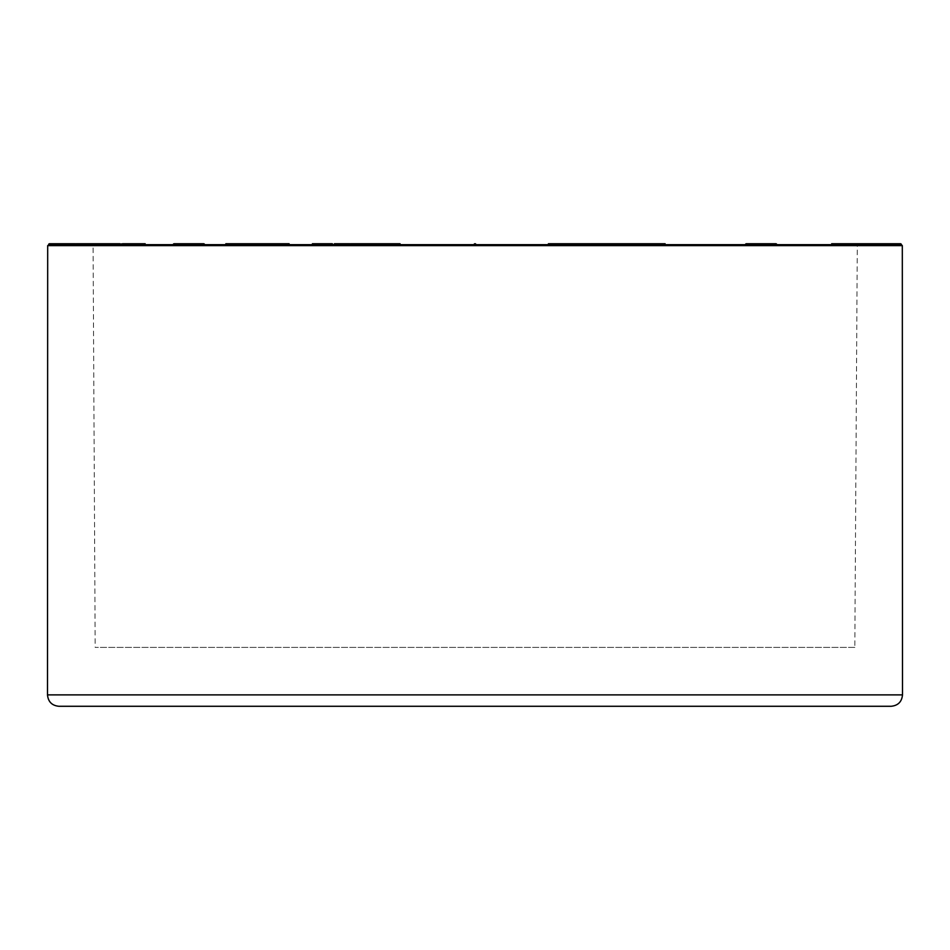 <?xml version="1.0" encoding="UTF-8"?>
<svg xmlns="http://www.w3.org/2000/svg" width="950" height="950" viewBox="0 0 950 950"><rect width="100%" height="100%" fill="white"/><g stroke="black" fill="none" stroke-linecap="round" stroke-linejoin="round"><path stroke-width="0.71" stroke-dasharray="4.75 3.56" d="M588.501 244.672L589.938 244.672M608.428 244.672L660.761 244.672M591.921 244.672L606.789 244.672M634.6 244.672L614.816 244.672M82.686 244.672L126.326 244.672L108.811 244.672L108.811 243.723L64.79 243.723L128.499 243.723L108.823 243.723L108.823 244.672L110.212 244.672L99.691 244.672L122.467 244.672L85.536 244.672L134.104 244.672L106.721 244.672M145.148 243.723L105.628 243.723L125.578 243.723L119.914 243.723L119.914 244.672L124.355 244.672L124.355 243.723L124.331 244.672L113.157 244.672M81.938 244.672L104.144 244.672L74.444 244.672L92.399 244.672L81.938 244.672L81.938 243.723L82.163 244.672L99.809 244.672L71.749 244.672M105.628 244.672L70.407 244.672L100.094 244.672L82.163 244.672L82.199 243.723L85.856 243.723L85.856 244.672L83.446 244.672L85.88 244.672L85.88 243.723L85.631 244.672M269.23 244.672L268.126 244.672L269.23 244.672M266.285 244.672L251.845 244.672L266.285 244.672M252.819 244.672L265.394 244.672L252.819 244.672L252.819 243.723L251.845 243.723L251.845 244.672M265.394 244.672L265.394 243.723L265.418 244.672M651.178 244.672L665.095 244.672L638.21 244.672L651.178 244.672L651.178 243.723L653.339 243.723L653.339 244.672M313.429 244.672L332.856 244.672L313.429 244.672M335.219 244.672L355.146 244.672L335.219 244.672M580.486 244.672L596.933 244.672L576.745 244.672L580.486 244.672L580.486 243.723L581.376 243.723L581.127 244.672L548.114 244.672L581.376 244.672M570.546 244.672L570.855 243.723L570.546 244.672M775.141 244.672L776.482 244.672A0.95 0.677 -90 0 0 775.141 244.672L776.482 244.672M475 244.672L475.95 244.672A0.95 0.95 0 0 0 475 243.723A0.95 0.95 0 0 0 474.05 244.672L475 244.672L474.05 244.672A0.95 0.95 0 0 1 475 243.723A0.95 0.95 0 0 1 475.95 244.672A0.95 0.95 0 0 0 475 243.723A0.95 0.95 0 0 0 474.05 244.672M173.518 244.672L204.274 244.672A0.95 0.677 -90 0 0 202.932 244.672L173.232 244.672A0.95 0.95 0 0 1 174.183 243.723A0.95 0.677 90 0 0 173.518 244.672M901.36 244.672L48.64 244.672L92.138 244.672L49.59 244.672L49.59 243.723M144.21 244.672L900.41 244.672L858.812 244.672L858.812 243.723L858.812 244.672M747.068 244.672L745.453 244.672A0.95 0.95 0 0 1 746.403 243.723A0.95 0.677 90 0 1 747.068 244.672A0.95 0.677 90 0 0 745.726 244.672M384.477 244.672L392.006 244.672L384.477 244.672L384.477 243.723L383.254 243.723L383.254 244.672M387.279 244.672L400.425 244.672L387.279 244.672L387.279 243.723L384.691 243.723L384.691 244.672M361.784 244.672L377.72 244.672L361.784 244.672L361.784 243.723L360.715 243.723L360.715 244.672M359.872 243.723L368.006 243.723L367.994 244.672L371.937 244.672L354.172 244.672L368.006 244.672L368.006 243.723L368.315 244.672L368.291 243.723L369.324 243.723L369.324 244.672M371.937 244.672L371.937 243.723L371.913 244.672M608.677 244.672L595.222 244.672L608.677 244.672L608.677 243.723L610.874 243.723L610.874 244.672M599.866 244.672L600.839 244.672L599.367 244.672L599.367 243.723L599.866 244.672M618.664 244.672L638.531 244.672L618.664 244.672L618.664 243.723L636.643 243.723L636.643 244.672M289.049 244.672L265.762 244.672L289.049 244.672L289.014 243.723L288.8 244.672M265.086 244.672L265.774 244.672L264.587 244.672L265.086 243.723L265.774 243.723L265.157 244.672M243.794 244.672L225.839 244.672L243.794 244.672M95.736 244.672L117.479 244.672L89.146 244.672L95.736 244.672L95.736 243.723M94.181 244.672L94.181 243.723M83.826 244.672L64.79 244.672L95.095 244.672L83.826 244.672L83.826 243.723M81.439 244.672L78.957 244.672L81.534 244.672L80.394 244.672L81.462 244.672L81.462 243.723L81.451 244.672L81.439 243.723L79.634 243.723L79.634 244.672M72.01 243.723L72.01 244.672L76.261 244.672L76.214 243.723M859.916 244.672L831.642 244.672M102.778 244.672L96.983 244.672L96.959 243.723M100.023 244.672L101.365 244.672L101.353 243.723M145.148 244.672L126.326 244.672M139.84 244.672L142.096 244.672M133.321 244.672L135.909 244.672M127.799 244.672L130.399 244.672M116.161 244.672L117.788 244.672L117.824 243.723M646.226 244.672L637.106 244.672L652.306 244.672L640.146 244.672L646.226 244.672L646.214 243.723L644.195 243.723L644.195 244.672M624.304 244.672L627.903 244.672M614.187 244.672L618.747 244.672L614.187 244.672L614.187 243.723L618.747 243.723L615.149 243.723L615.149 244.672M577.41 244.672L581.091 244.672M573.123 244.672L575.427 244.672M564.822 244.672L568.646 244.672M561.403 244.672L562.554 244.672M854.822 647.389L95.178 647.389L854.822 647.389L857.292 244.672M565.998 244.672L555.216 244.672L565.998 244.672L565.998 243.723L566.616 244.672M566.616 243.723L566.841 244.672M566.841 243.723L566.675 244.672M566.675 243.723L566.449 244.672M566.449 243.723L566.164 244.672M566.164 243.723L565.82 244.672M565.82 243.723L565.428 244.672L564.977 243.723L564.977 244.672M564.977 243.723L564.478 244.672M564.478 243.723L563.92 244.672M563.92 243.723L563.291 244.672M563.291 243.723L562.614 244.672M562.614 243.723L561.866 244.672M561.866 243.723L561.046 243.723L561.046 244.672L561.046 243.723L560.168 243.723L560.168 244.672M560.168 243.723L559.229 243.723L559.229 244.672M559.229 243.723L555.287 243.723L555.287 244.672M555.287 243.723L555.216 244.672M555.216 243.723L557.496 243.723L557.496 244.672M557.496 243.723L558.089 244.672M558.089 243.723L561.331 243.723L561.331 244.672M561.331 243.723L562.127 243.723L562.127 244.672M562.127 243.723L562.863 244.672M562.863 243.723L563.54 244.672M563.54 243.723L564.158 244.672M564.158 243.723L564.716 244.672M564.716 243.723L565.202 244.672M565.202 243.723L565.63 244.672M559.111 243.723L568.029 243.723L568.029 244.672M665.095 243.723L566.711 243.723L566.734 244.672L566.711 243.723L564.918 243.723L564.918 244.672M568.029 243.723L569.086 243.723L569.086 244.672M569.086 243.723L569.917 243.723L569.917 244.672L569.929 243.723L569.003 243.723L569.003 244.672L568.967 243.723L567.815 243.723L567.815 244.672M567.815 243.723L564.668 243.723L564.668 244.672M564.668 243.723L562.709 243.723L562.709 244.672M562.709 243.723L554.622 243.723L554.622 244.672M554.622 243.723L553.933 244.672M553.933 243.723L548.114 243.723M560.868 243.723L560.868 244.672M561.403 243.723L571.283 243.723L562.519 243.723L562.519 244.672L562.519 243.723L560.072 243.723L560.072 244.672M564.039 243.723L564.039 244.672M400.425 243.723L399 243.723L399 244.672M399 243.723L388.835 243.723L388.835 244.672M388.835 243.723L388.431 244.672M388.431 243.723L389.987 243.723L389.987 244.672M389.987 243.723L391.341 243.723L391.341 244.672M391.341 243.723L392.492 243.723L392.492 244.672M392.492 243.723L393.431 243.723L393.431 244.672M393.431 243.723L394.167 244.672M394.167 243.723L395.01 243.723L395.01 244.672M395.01 243.723L395.628 244.672M395.628 243.723L395.746 244.672M395.746 243.723L395.224 244.672M395.224 243.723L394.06 243.723L394.06 244.672M394.06 243.723L392.113 243.723L392.113 244.672M392.113 243.723L389.714 243.723L389.714 244.672M389.714 243.723L387.279 243.723M384.691 243.723L382.28 243.723L382.28 244.672M382.28 243.723L380.321 243.723L380.321 244.672M380.321 243.723L378.86 243.723L378.86 244.672M378.86 243.723L377.91 243.723M382.126 243.723L383.848 243.723L383.848 244.672M383.848 243.723L386.116 243.723L386.116 244.672M386.116 243.723L388.467 243.723L388.467 244.672M388.467 243.723L390.664 243.723L390.664 244.672M390.664 243.723L391.863 243.723L391.863 244.672M391.863 243.723L392.006 244.672M392.006 243.723L391.566 244.672M391.566 243.723L390.818 244.672M390.818 243.723L389.69 243.723L389.69 244.672M389.69 243.723L388.229 243.723L388.229 244.672M388.229 243.723L386.852 243.723L386.852 244.672M386.852 243.723L385.605 243.723L385.605 244.672M385.605 243.723L384.477 243.723M596.232 243.723L596.232 244.672M596.933 243.723L596.933 244.672M594.534 243.723L594.534 244.672M592.646 243.723L592.646 244.672M581.21 243.723L581.21 244.672M580.616 243.723L580.616 244.672M580.854 243.723L580.854 244.672M578.503 243.723L578.503 244.672M581.127 243.723L571.294 243.723L576.793 243.723L576.745 244.672L577.03 243.723L577.03 244.672M577.03 243.723L578.075 243.723L578.075 244.672M578.075 243.723L580.486 243.723M377.72 243.723L376.236 243.723L376.236 244.672M376.236 243.723L366.225 243.723L366.225 244.672M366.225 243.723L365.75 244.672M365.75 243.723L367.128 243.723L367.128 244.672M367.128 243.723L368.315 243.723L367.377 243.723L367.377 244.672M369.324 243.723L370.144 243.723L370.144 244.672M370.144 243.723L370.773 244.672M370.773 243.723L371.486 244.672M371.486 243.723L371.236 244.672M371.236 243.723L369.954 243.723L369.954 244.672M369.954 243.723L367.911 243.723L367.911 244.672M367.911 243.723L365.453 243.723L365.453 244.672M365.453 243.723L363.007 243.723L363.007 244.672M363.007 243.723L360.454 243.723L360.454 244.672M360.454 243.723L358.103 243.723L358.103 244.672M358.103 243.723L356.262 243.723L356.262 244.672M356.262 243.723L354.932 243.723L354.932 244.672M354.932 243.723L354.172 244.672M354.172 243.723L355.514 243.723M362.069 243.723L362.069 244.672M364.408 243.723L364.408 244.672M366.676 243.723L366.676 244.672M367.377 243.723L366.415 243.723L366.415 244.672M366.415 243.723L365.144 243.723L365.144 244.672M365.144 243.723L363.921 243.723L363.921 244.672M363.921 243.723L362.805 243.723L362.805 244.672M362.805 243.723L361.784 243.723M342.582 244.672L337.856 244.672L342.582 244.672L342.582 243.723L347.178 243.723L347.178 244.672M347.178 243.723L346.418 244.672M346.418 243.723L337.856 243.723L337.856 244.672M337.856 243.723L337.963 244.672M353.4 243.723L351.548 243.723L351.548 244.672M351.548 243.723L352.64 243.723L352.64 244.672M352.64 243.723L354.409 243.723M355.146 243.723L354.528 244.672M354.528 243.723L352.949 243.723L352.949 244.672M352.949 243.723L351.168 243.723L351.168 244.672M351.168 243.723L350.039 243.723L350.039 244.672M350.039 243.723L343.864 243.723L343.864 244.672M343.864 243.723L342.677 243.723L342.677 244.672M342.677 243.723L340.991 243.723L340.991 244.672M340.991 243.723L334.424 243.723M337.963 243.723L342.582 243.723M610.874 243.723L612.809 243.723L612.809 244.672M612.809 243.723L614.484 243.723L614.484 244.672M614.484 243.723L611.254 243.723L611.254 244.672M611.254 243.723L609.306 243.723L609.306 244.672M609.306 243.723L607.513 243.723L607.513 244.672M607.513 243.723L605.613 243.723L605.613 244.672M605.613 243.723L603.808 243.723L603.808 244.672M603.808 243.723L602.134 243.723L602.134 244.672M602.134 243.723L600.804 243.723L600.804 244.672L600.839 243.723L599.866 243.723L602.086 243.723L602.086 244.672M602.086 243.723L603.369 243.723L603.369 244.672M603.369 243.723L604.711 243.723L604.711 244.672M604.711 243.723L606.409 243.723L606.409 244.672M606.409 243.723L608.891 243.723L608.891 244.672M608.891 243.723L611.42 243.723L611.42 244.672M611.42 243.723L613.225 243.723L613.225 244.672M613.225 243.723L613.926 244.672M613.926 243.723L613.783 244.672M613.783 243.723L613.367 244.672M613.367 243.723L615.909 243.723L615.909 244.672M615.909 243.723L617.393 243.723L617.393 244.672M617.393 243.723L617.832 244.672M617.832 243.723L617.631 244.672M617.631 243.723L616.823 243.723L616.823 244.672M616.823 243.723L615.553 243.723L615.553 244.672M615.553 243.723L613.878 243.723L613.878 244.672M613.878 243.723L611.788 243.723L611.788 244.672M611.788 243.723L609.556 243.723L609.556 244.672M609.556 243.723L607.371 243.723L607.371 244.672M607.371 243.723L605.209 243.723L605.209 244.672M605.209 243.723L603.084 243.723L603.084 244.672M603.084 243.723L601.101 243.723L601.101 244.672M601.101 243.723L599.308 243.723L599.308 244.672M599.308 243.723L597.692 243.723L597.692 244.672M597.692 243.723L596.279 243.723L596.279 244.672M596.279 243.723L595.413 243.723L595.413 244.672M595.413 243.723L595.222 244.672M595.222 243.723L595.697 244.672M595.697 243.723L596.897 243.723L596.897 244.672M596.897 243.723L598.643 243.723L598.643 244.672M598.643 243.723L600.887 243.723L600.887 244.672M600.887 243.723L603.487 243.723L603.487 244.672M603.487 243.723L606.1 243.723L606.1 244.672M606.1 243.723L608.677 243.723M319.544 244.672L324.936 244.672L315.816 244.672L319.544 244.672L319.544 243.723L324.936 243.723L324.936 244.672M324.936 243.723L324.199 244.672M324.199 243.723L315.816 243.723L315.816 244.672M315.816 243.723L315.887 244.672M331.598 243.723L329.436 243.723L329.436 244.672M329.436 243.723L330.457 243.723L330.457 244.672M330.457 243.723L332.191 243.723M332.856 243.723L332.132 244.672M332.132 243.723L330.564 243.723L330.564 244.672M330.564 243.723L328.831 243.723L328.831 244.672M328.831 243.723L327.667 243.723L327.667 244.672M327.667 243.723L320.447 243.723L320.447 244.672M320.447 243.723L319.224 243.723L319.224 244.672M319.224 243.723L317.585 243.723L317.585 244.672M317.585 243.723L312.431 243.723M315.887 243.723L319.544 243.723M636.643 243.723L637.462 243.723L637.462 244.672M637.462 243.723L638.531 243.723L638.531 244.672M638.531 243.723L620.552 243.723L620.552 244.672M620.552 243.723L619.721 243.723L619.721 244.672M619.721 243.723L618.664 243.723M653.339 243.723L655.156 243.723L655.156 244.672M655.156 243.723L656.64 243.723L656.64 244.672M656.64 243.723L660.761 243.723L657.851 243.723L657.851 244.672M663.539 243.723L663.539 244.672M661.307 243.723L661.307 244.672M653.196 243.723L653.196 244.672M651.819 243.723L651.819 244.672M650.18 243.723L650.18 244.672M648.256 243.723L648.256 244.672M644.195 243.723L642.841 243.723L642.841 244.672M642.841 243.723L642.271 244.672M642.271 243.723L642.711 244.672M642.711 243.723L643.981 243.723L643.981 244.672M643.981 243.723L652.092 243.723L652.092 244.672M652.092 243.723L650.738 243.723L650.738 244.672M650.738 243.723L648.494 243.723L648.494 244.672M648.494 243.723L639.647 243.723L639.647 244.672M639.647 243.723L638.614 243.723L638.614 244.672M638.614 243.723L638.21 244.672M638.21 243.723L638.459 244.672M638.459 243.723L639.398 243.723L639.398 244.672M639.398 243.723L641.131 243.723L641.131 244.672M641.131 243.723L643.637 243.723L643.637 244.672M643.637 243.723L646.428 243.723L646.428 244.672M646.428 243.723L648.945 243.723L648.945 244.672M648.945 243.723L651.178 243.723M275.488 244.672L285.142 244.672L268.553 244.672L275.488 244.672L275.488 243.723L276.319 243.723L276.319 244.672M276.319 243.723L277.222 243.723L277.222 244.672M277.222 243.723L278.172 243.723L278.172 244.672M278.172 243.723L279.193 243.723L279.193 244.672L279.158 243.723L280.262 243.723L280.262 244.672M280.262 243.723L281.39 243.723L281.39 244.672L281.366 243.723L282.506 243.723L282.506 244.672M282.506 243.723L283.433 243.723L283.433 244.672M283.433 243.723L284.157 244.672M284.157 243.723L284.679 244.672M284.679 243.723L285.012 244.672M285.012 243.723L285.142 244.672M285.142 243.723L285.083 244.672M285.083 243.723L284.929 244.672M284.929 243.723L284.668 244.672M284.668 243.723L284.323 244.672M284.323 243.723L283.884 244.672M283.884 243.723L283.361 244.672M283.361 243.723L282.732 244.672M282.732 243.723L282.067 244.672M282.067 243.723L280.63 243.723L280.63 244.672M280.63 243.723L279.858 243.723L279.858 244.672M279.858 243.723L279.062 243.723L279.062 244.672M279.062 243.723L278.231 243.723L278.231 244.672L278.219 243.723L277.353 243.723L277.353 244.672M277.353 243.723L276.426 243.723L276.426 244.672M276.426 243.723L275.441 243.723L275.441 244.672M275.441 243.723L274.419 243.723L274.419 244.672L274.455 243.723L273.327 243.723L273.327 244.672M273.327 243.723L272.199 243.723L272.199 244.672M272.199 243.723L271.082 243.723L271.082 244.672L271.094 243.723L270.168 243.723L270.168 244.672M270.168 243.723L269.456 244.672L268.945 243.723L268.945 244.672M268.945 243.723L268.553 244.672M268.553 243.723L269.123 244.672M269.123 243.723L269.479 244.672M269.479 243.723L269.931 244.672M269.931 243.723L270.477 244.672M270.477 243.723L271.759 243.723L271.759 244.672M271.759 243.723L272.448 244.672M272.448 243.723L273.173 244.672M273.173 243.723L273.921 244.672M273.921 243.723L274.681 244.672M288.8 243.723L288.467 244.672M288.467 243.723L288.004 244.672M288.004 243.723L287.411 244.672M287.411 243.723L286.698 244.672M286.698 243.723L285.855 243.723L285.855 244.672M285.855 243.723L284.893 243.723L284.893 244.672M284.893 243.723L283.931 243.723L283.931 244.672M283.931 243.723L282.969 243.723L282.969 244.672M282.969 243.723L282.019 243.723L282.019 244.672M282.019 243.723L281.058 243.723L281.058 244.672M281.058 243.723L280.108 243.723L280.108 244.672M280.108 243.723L277.257 243.723L277.257 244.672M277.257 243.723L275.856 243.723L275.856 244.672M275.856 243.723L273.054 243.723L273.054 244.672M273.054 243.723L271.652 243.723L271.652 244.672M271.652 243.723L270.251 243.723L270.251 244.672M270.251 243.723L267.615 243.723L267.615 244.672M267.615 243.723L266.582 243.723L266.582 244.672M266.582 243.723L265.762 243.723L266.736 243.723L266.736 244.672M265.157 243.723L264.765 244.672M264.765 243.723L264.587 244.672M264.587 243.723L264.694 244.672M266.736 243.723L267.995 243.723L267.995 244.672M267.995 243.723L269.467 243.723L269.099 244.672M274.681 243.723L275.488 243.723M269.099 243.723L268.126 243.723L268.126 244.672M268.126 243.723L266.534 243.723L266.534 244.672M266.534 243.723L264.337 243.723L264.337 244.672M264.337 243.723L261.582 243.723L261.582 244.672M261.582 243.723L258.341 243.723L258.341 244.672M258.341 243.723L254.695 243.723L254.695 244.672M254.695 243.723L249.921 243.723L249.921 244.672M249.921 243.723L247.998 243.723L247.998 244.672M247.998 243.723L247.344 244.672M247.344 243.723L248.199 243.723L248.199 244.672M248.199 243.723L250.408 243.723L250.408 244.672M250.408 243.723L252.973 243.723L252.973 244.672M252.973 243.723L257.106 243.723L257.106 244.672M257.106 243.723L259.314 243.723L259.314 244.672M259.314 243.723L258.543 243.723L258.543 244.672M258.543 243.723L256.488 243.723L256.488 244.672M256.488 243.723L253.947 243.723L253.947 244.672M253.947 243.723L251.121 243.723L251.121 244.672M251.121 243.723L248.081 243.723L248.081 244.672M248.081 243.723L245.373 243.723L245.373 244.672M245.373 243.723L243.829 243.723L243.829 244.672M243.829 243.723L243.568 244.672M243.568 243.723L244.281 244.672M244.281 243.723L245.919 243.723L245.919 244.672M245.919 243.723L229.116 243.723L229.116 244.672M251.631 243.723L256.061 243.723L256.061 244.672M256.061 243.723L259.148 243.723L259.148 244.672M259.148 243.723L261.725 243.723L261.725 244.672M261.725 243.723L264.207 243.723L264.207 244.672M264.207 243.723L265.418 243.723L264.053 243.723L264.053 244.672M264.053 243.723L261.274 243.723L261.274 244.672M261.274 243.723L257.973 243.723L257.973 244.672M257.973 243.723L255.206 243.723L255.206 244.672M255.206 243.723L252.819 243.723M229.116 243.723L226.896 243.723L226.896 244.672M226.896 243.723L225.839 243.723M123.832 243.723L123.832 244.672M123.286 243.723L123.286 244.672L123.239 243.723M127.003 243.723L127.003 244.672L116.874 244.672L116.874 243.723L116.85 244.672L115.472 244.672L115.472 243.723L115.496 244.672L114.202 244.672L114.19 243.723L114.154 244.672L113.062 244.672L113.05 243.723L113.074 244.672L112.052 244.672L112.052 243.723L111.281 244.672L112.373 244.672L112.373 243.723L112.385 244.672L122.004 244.672L122.004 243.723L122.692 244.672L104.346 244.672L104.346 243.723L103.336 243.723L103.336 244.672M121.303 243.723L126.326 243.723L121.303 243.723L121.303 244.672M120.567 243.723L120.567 244.672L120.579 243.723M119.771 243.723L119.771 244.672L119.736 243.723M118.987 243.723L118.987 244.672M118.18 243.723L118.18 244.672L118.133 243.723M108.811 244.672L109.618 244.672L109.618 243.723L109.594 244.672L113.656 244.672L113.656 243.723L113.668 244.672L114.534 244.672L114.534 243.723L114.534 244.672L117.373 244.672L117.373 243.723L117.361 244.672L127.003 244.672M116.529 243.723L116.529 244.672M115.734 243.723L115.734 244.672M114.998 243.723L114.998 244.672M114.309 243.723L114.309 244.672M112.528 243.723L112.528 244.672L112.492 243.723M119.914 243.723L111.637 243.723L111.649 244.672L111.637 243.723L109.725 243.723L109.749 244.672L109.725 243.723L108.193 243.723L108.193 244.672M111.399 243.723L111.399 244.672M111.281 243.723L111.281 244.672L111.281 243.723M111.304 243.723L111.304 244.672M111.459 243.723L111.447 244.672M111.732 243.723L111.732 244.672M112.076 243.723L112.076 244.672L112.088 243.723M112.979 243.723L112.979 244.672M113.525 243.723L113.525 244.672M114.831 243.723L114.831 244.672M116.209 243.723L116.209 244.672M116.957 243.723L116.957 244.672M117.752 243.723L117.752 244.672M118.596 243.723L118.596 244.672L118.548 243.723M119.474 243.723L119.474 244.672L119.474 243.723M120.413 243.723L120.413 244.672M122.099 243.723L122.099 244.672L122.075 243.723M122.811 243.723L122.811 244.672M123.417 243.723L123.417 244.672L123.452 243.723M123.927 243.723L123.927 244.672L123.904 243.723M124.688 243.723L124.688 244.672L124.711 243.723M124.949 243.723L124.949 244.672L124.901 243.723M125.079 243.723L125.079 244.672L125.091 243.723M124.972 243.723L124.972 244.672M110.734 243.723L110.734 244.672M112.183 243.723L112.183 244.672M113.774 243.723L113.774 244.672M115.377 243.723L115.377 244.672M117.123 243.723L117.123 244.672M118.952 243.723L118.952 244.672M120.698 243.723L120.698 244.672L120.686 243.723M122.36 243.723L122.36 244.672L122.36 243.723M125.353 243.723L125.353 244.672M126.552 243.723L126.552 244.672M127.561 243.723L127.561 244.672L127.526 243.723M128.25 243.723L128.25 244.672M128.499 243.723L128.499 244.672M128.309 243.723L128.298 244.672M127.692 243.723L127.692 244.672M126.801 243.723L126.801 244.672M125.649 243.723L125.649 244.672L125.649 243.723M124.236 243.723L124.236 244.672L124.236 243.723M120.982 243.723L120.982 244.672L120.982 243.723M119.261 243.723L119.261 244.672M117.515 243.723L117.515 244.672L117.479 243.723M115.888 243.723L115.888 244.672M111.209 243.723L111.209 244.672M110.224 243.723L110.224 244.672L110.188 243.723M109.428 243.723L109.428 244.672M107.968 243.723L107.968 244.672M102.184 243.723L102.184 244.672M101.258 243.723L101.258 244.672M100.439 243.723L100.439 244.672M99.691 243.723L99.691 244.672M106.4 243.723L106.4 244.672M107.54 243.723L107.54 244.672L107.528 243.723M108.633 243.723L108.633 244.672M95.439 243.723L95.439 244.672M95.083 243.723L95.083 244.672L95.071 243.723M115.769 243.723L115.769 244.672M117.432 243.723L117.432 244.672M90.25 243.723L90.25 244.672M89.3 243.723L89.3 244.672M89.146 243.723L89.146 244.672M89.941 243.723L89.941 244.672M90.642 243.723L90.642 244.672M91.259 243.723L91.259 244.672M91.806 243.723L91.806 244.672M92.72 243.723L92.72 244.672M104.144 243.723L104.144 244.672M103.206 243.723L103.206 244.672M102.137 243.723L102.137 244.672M75.881 243.723L75.881 244.672M74.444 243.723L74.444 244.672M75.976 243.723L75.976 244.672M103.336 243.723L92.364 243.723L92.399 244.672L92.364 243.723L90.191 243.723L90.191 244.672M94.976 243.723L94.976 244.672L95 243.723M71.345 243.723L71.345 244.672M70.407 243.723L70.407 244.672M72.402 243.723L72.402 244.672M98.669 243.723L98.669 244.672L98.693 243.723M100.094 243.723L100.094 244.672L100.082 243.723M98.574 243.723L98.574 244.672M79.562 243.723L79.562 244.672M72.544 243.723L72.544 244.672M73.162 243.723L73.162 244.672M73.874 243.723L73.874 244.672M74.658 243.723L74.658 244.672M75.525 243.723L75.525 244.672L80.382 244.672L72.01 244.672M76.487 243.723L76.487 244.672M77.496 243.723L77.496 244.672M78.387 243.723L78.387 244.672M79.171 243.723L79.171 244.672M79.836 243.723L79.836 244.672M80.382 243.723L80.382 244.672L80.394 243.723M85.631 243.723L99.809 243.723L80.299 243.723L80.809 244.672L80.809 243.723L82.579 243.723L82.579 244.672M81.106 243.723L81.106 244.672M81.332 243.723L81.332 244.672M81.534 243.723L81.498 244.672M81.427 243.723L81.427 244.672M81.261 243.723L81.261 244.672M79.634 243.723L78.957 243.723L79.717 244.672L79.717 243.723L83.422 243.723L83.446 244.672L83.422 243.723L81.451 243.723M69.16 243.723L69.16 244.672M69.006 243.723L69.006 244.672M69.718 243.723L69.718 244.672M69.908 243.723L69.908 244.672M70.122 243.723L70.122 244.672M70.359 243.723L70.359 244.672M70.632 243.723L70.632 244.672M70.941 243.723L70.941 244.672M71.274 243.723L71.274 244.672M71.63 243.723L71.63 244.672M90.191 243.723L82.781 243.723L82.793 244.672L82.781 243.723L81.938 243.723M79.954 243.723L79.954 244.672M78.149 243.723L78.149 244.672M74.397 243.723L74.397 244.672M72.734 243.723L72.734 244.672M82.579 243.723L71.191 243.723L71.191 244.672L71.191 243.723L69.671 243.723L91.188 243.723L91.188 244.672L91.188 243.723A0.95 0.95 0 0 1 92.138 244.672L93.088 245.623L856.912 245.623L93.088 245.623L95.178 647.389M69.825 243.723L69.825 244.672M68.685 243.723L68.685 244.672M67.771 243.723L67.771 244.672M67.07 243.723L67.07 244.672M66.571 243.723L66.571 244.672M64.79 243.723L64.79 244.672M66.191 243.723L66.191 244.672M93.183 243.723L93.183 244.672M94.525 243.723L94.525 244.672M94.917 243.723L94.917 244.672M95.095 243.723L95.095 244.672M84.301 243.723L84.301 244.672M83.897 243.723L83.897 244.672M84.692 243.723L84.692 244.672M85.001 243.723L85.001 244.672M85.073 243.723L85.073 244.672M84.894 243.723L84.894 244.672L84.918 243.723M84.479 243.723L84.479 244.672M97.066 243.723L97.066 244.672M97.696 243.723L97.696 244.672M94.216 243.723L94.216 244.672L94.228 243.723M96.461 243.723L96.461 244.672M100.985 243.723L100.985 244.672M100.759 243.723L100.759 244.672M99.833 243.723L99.833 244.672L99.809 243.723M98.135 243.723L98.135 244.672M95.926 243.723L95.926 244.672M93.397 243.723L93.397 244.672M90.772 243.723L90.772 244.672M88.338 243.723L88.338 244.672M86.153 243.723L86.153 244.672M84.063 243.723L84.063 244.672M82.044 243.723L82.044 244.672M80.726 243.723L80.726 244.672M80.299 243.723L80.299 244.672M80.524 243.723L80.524 244.672M78.007 243.723L78.007 244.672M75.086 243.723L75.086 244.672M74.243 243.723L74.243 244.672M72.853 243.723L72.853 244.672M87.067 243.723L87.067 244.672M87.756 243.723L87.756 244.672M87.163 243.723L87.163 244.672M83.647 243.723L83.647 244.672M83.731 243.723L83.731 244.672M85.251 243.723L85.251 244.672L85.251 243.723M87.353 243.723L87.353 244.672L87.317 243.723M90.024 243.723L90.024 244.672M92.577 243.723L92.577 244.672M103.681 243.723L103.681 244.672M101.496 243.723L101.496 244.672M105.866 243.723L105.866 244.672M107.077 243.723L107.077 244.672M103.562 243.723L103.562 244.672M108.193 243.723L101.793 243.723L102.552 243.723L102.529 244.672L102.552 243.723L103.396 243.723L103.396 244.672M100.415 243.723L100.415 244.672M100.558 243.723L100.558 244.672M102.671 243.723L102.671 244.672M101.686 243.723L101.686 244.672L101.721 243.723M98.931 243.723L98.931 244.672M96.449 243.723L96.449 244.672M92.269 243.723L92.269 244.672M90.571 243.723L90.571 244.672M88.908 243.723L88.908 244.672M86.414 243.723L86.414 244.672M84.229 243.723L84.229 244.672M82.329 243.723L82.329 244.672M80.085 243.723L80.085 244.672M78.304 243.723L78.304 244.672M76.641 243.723L76.641 244.672M75.703 243.723L75.703 244.672M78.957 243.723L78.957 244.672M87.649 243.723L87.649 244.672M89.787 243.723L89.787 244.672M92.352 243.723L92.352 244.672M95.214 243.723L95.214 244.672M97.719 243.723L97.719 244.672M109.915 243.723L109.915 244.672L109.879 243.723M107.706 243.723L107.706 244.672M113.252 243.723L113.252 244.672M109.274 243.723L109.274 244.672M106.079 243.723L106.079 244.672M106.317 243.723L106.317 244.672L106.317 243.723M108.704 243.723L108.704 244.672M107.754 243.723L107.754 244.672M104.975 243.723L104.975 244.672M102.469 243.723L102.469 244.672L102.457 243.723M100.225 243.723L100.225 244.672M98.254 243.723L98.254 244.672M96.544 243.723L96.544 244.672M94.869 243.723L94.869 244.672M88.302 243.723L88.302 244.672M86.094 243.723L86.094 244.672M84.36 243.723L84.36 244.672M86.011 243.723L86.011 244.672M88.778 243.723L88.778 244.672M92.423 243.723L92.423 244.672M92.103 243.723L92.103 244.672M89.894 243.723L89.894 244.672M87.887 243.723L87.887 244.672M85.999 243.723L85.999 244.672M85.904 243.723L85.904 244.672L85.927 243.723M87.566 243.723L87.566 244.672M89.526 243.723L89.526 244.672M91.96 243.723L91.96 244.672M93.729 243.723L93.729 244.672M95.879 243.723L95.879 244.672M98.468 243.723L98.468 244.672L98.432 243.723M103.883 243.723L103.883 244.672M105.996 243.723L105.996 244.672M857.292 243.723L853.385 243.723L853.67 244.672M853.385 243.723L853.385 244.672M853.67 243.723L854.026 244.672M854.026 243.723L854.43 244.672M854.43 243.723L854.917 244.672M854.917 243.723L854.454 244.672M854.454 243.723L833.364 243.723L833.364 244.672M833.364 243.723L832.283 243.723L832.283 244.672M832.283 243.723L831.642 243.723M857.862 244.672A0.95 0.95 0 0 1 858.812 243.723L859.916 243.723L859.133 243.723L859.133 244.672M859.133 243.723L858.444 244.672M858.444 243.723L857.826 243.723M856.401 243.723L856.401 244.672M122.467 243.723L122.467 244.672M117.325 243.723L117.325 244.672M115.995 243.723L115.995 244.672M114.57 243.723L114.57 244.672M106.768 243.723L106.768 244.672L106.744 243.723M105.486 243.723L105.486 244.672M101.127 243.723L101.127 244.672L101.116 243.723L100.664 244.672L100.177 243.723L100.177 244.672L100.177 243.723L101.116 243.723M101.781 243.723L101.781 244.672L101.793 243.723M103.396 243.723L104.322 243.723L104.322 244.672M105.308 243.723L105.308 244.672M106.222 243.723L106.222 244.672M107.148 243.723L107.148 244.672M108.122 243.723L108.122 244.672M109.131 243.723L109.131 244.672L109.143 243.723M113.454 243.723L113.454 244.672M115.591 243.723L115.591 244.672M116.648 243.723L116.648 244.672M117.895 243.723L117.895 244.672L117.895 243.723M119.142 243.723L119.142 244.672M120.222 243.723L120.222 244.672L120.211 243.723M121.161 243.723L121.161 244.672M122.574 243.723L122.574 244.672L122.538 243.723M122.669 243.723L122.669 244.672L122.657 243.723M121.933 243.723L121.933 244.672M121.351 243.723L121.351 244.672M119.653 243.723L119.653 244.672M107.112 243.723L107.112 244.672M105.901 243.723L105.901 244.672M108.442 243.723L108.442 244.672M113.121 243.723L113.121 244.672M114.76 243.723L114.76 244.672L114.748 243.723M116.244 243.723L116.244 244.672M117.562 243.723L117.562 244.672M118.714 243.723L118.714 244.672L118.679 243.723M122.146 243.723L122.146 244.672M125.02 243.723L125.02 244.672M125.578 243.723L125.602 244.672M125.911 243.723L125.911 244.672L125.946 243.723M124.854 243.723L124.854 244.672M123.773 243.723L123.773 244.672L123.809 243.723M121.137 243.723L121.137 244.672M119.569 243.723L119.569 244.672M117.836 243.723L117.836 244.672M115.936 243.723L115.936 244.672L115.948 243.723M113.869 243.723L113.869 244.672M105.379 243.723L105.379 244.672M104.096 243.723L104.096 244.672M102.897 243.723L102.897 244.672M100.795 243.723L100.795 244.672M99.904 243.723L99.904 244.672M99.109 243.723L99.109 244.672M97.802 243.723L97.802 244.672M97.161 243.723L97.161 244.672M125.816 243.723L125.816 244.672L125.804 243.723M124.521 243.723L124.521 244.672M123.132 243.723L123.132 244.672M121.647 243.723L121.647 244.672M120.056 243.723L120.056 244.672M118.406 243.723L118.406 244.672L118.406 243.723M114.202 243.723L114.202 244.672M113.062 243.723L113.062 244.672M111.174 243.723L111.174 244.672L111.174 243.723M110.426 243.723L110.426 244.672M109.82 243.723L109.82 244.672M109.345 243.723L109.345 244.672M109.001 243.723L109.001 244.672M108.775 243.723L108.775 244.672M108.894 243.723L108.894 244.672M109.179 243.723L109.179 244.672M110.248 243.723L110.248 244.672M110.996 243.723L110.996 244.672M111.803 243.723L111.803 244.672M112.694 243.723L112.694 244.672M115.437 243.723L115.437 244.672M116.387 243.723L116.387 244.672L116.399 243.723M120.543 243.723L120.543 244.672M121.612 243.723L121.612 244.672L121.576 243.723M123.714 243.723L123.714 244.672M124.747 243.723L124.747 244.672M125.982 243.723L125.982 244.672M127.217 243.723L127.217 244.672M129.248 243.723L129.248 244.672M130.126 243.723L130.126 244.672M130.732 243.723L130.732 244.672M130.874 243.723L130.874 244.672M130.613 243.723L130.613 244.672L130.613 243.723M130.233 243.723L130.233 244.672M129.675 243.723L129.675 244.672L129.687 243.723M128.951 243.723L128.951 244.672M128.06 243.723L128.06 244.672M117.254 243.723L117.254 244.672M121.849 243.723L121.849 244.672M126.184 243.723L126.184 244.672M127.312 243.723L127.312 244.672M129.497 243.723L129.497 244.672M131.658 243.723L131.658 244.672M132.608 243.723L132.608 244.672M133.344 243.723L133.344 244.672M133.843 243.723L133.843 244.672M134.104 243.723L134.104 244.672M134.069 243.723L134.069 244.672M133.665 243.723L133.665 244.672M132.881 243.723L132.881 244.672M131.765 243.723L131.765 244.672M130.506 243.723L130.506 244.672M129.093 243.723L129.093 244.672M121.885 243.723L121.885 244.672M119.7 243.723L119.7 244.672M116.316 243.723L116.316 244.672M114.903 243.723L114.903 244.672M113.573 243.723L113.573 244.672M112.326 243.723L112.326 244.672M110.105 243.723L110.105 244.672M108.288 243.723L108.288 244.672M106.887 243.723L106.887 244.672M105.747 243.723L105.747 244.672M138.023 243.723L140.149 243.723L139.353 243.723L139.353 244.672L139.353 243.723L138.023 243.723L138.023 244.672M136.111 243.723L136.111 244.672M136.669 243.723L136.669 244.672M140.149 243.723L140.149 244.672M136.527 243.723L136.527 244.672M133.962 243.723L133.962 244.672M131.682 243.723L131.682 244.672M127.965 243.723L127.965 244.672M126.279 243.723L126.279 244.672M121.695 243.723L121.695 244.672M115.152 243.723L115.152 244.672M123.381 243.723L123.381 244.672M119.213 243.723L119.213 244.672M118.429 243.723L118.429 244.672M119.795 243.723L119.795 244.672M650.667 243.723L650.667 244.672M649.776 243.723L649.776 244.672M631.691 243.723L631.691 244.672M642.675 244.672L642.675 243.723L641.784 243.723L652.306 243.723L640.146 243.723L646.226 243.723M642.675 243.723L657.851 243.723M604.283 243.723L604.283 244.672M607.074 243.723L607.074 244.672M604.01 243.723L604.01 244.672M615.149 243.723L614.187 243.723M621.443 243.723L621.443 244.672M620.077 243.723L620.077 244.672M617.286 243.723L617.286 244.672M617.441 243.723L617.441 244.672M621.039 243.723L621.039 244.672M621.989 243.723L621.989 244.672M613.593 243.723L613.593 244.672M611.883 243.723L611.883 244.672M591.031 243.723L596.612 243.723L591.031 243.723L591.031 244.672M596.612 243.723L596.612 244.672M607.81 243.723L607.81 244.672M606.729 243.723L606.729 244.672M601.148 243.723L601.148 244.672M600.127 243.723L600.127 244.672M592.028 243.723L592.028 244.672M590.294 243.723L590.294 244.672M564.431 243.723L564.431 244.672M563.896 243.723L563.896 244.672M564.549 243.723L564.549 244.672M565.903 243.723L565.903 244.672M567.649 243.723L567.649 244.672M569.513 243.723L569.513 244.672M571.283 243.723L571.283 244.672L571.294 243.723M572.957 243.723L572.957 244.672M574.453 243.723L574.453 244.672M575.759 243.723L575.759 244.672M577.256 243.723L577.256 244.672M577.113 243.723L577.113 244.672M576.424 243.723L576.424 244.672M575.284 243.723L575.284 244.672M573.729 243.723L573.729 244.672M571.888 243.723L571.888 244.672M570.261 243.723L570.261 244.672M568.848 243.723L568.848 244.672M567.661 243.723L567.661 244.672M564.918 243.723L562.554 243.723M580.343 243.723L580.343 244.672M579.132 243.723L579.132 244.672M577.588 243.723L577.588 244.672M575.712 243.723L575.712 244.672M573.551 243.723L573.551 244.672M566.568 243.723L566.568 244.672M564.359 243.723L564.359 244.672M47.69 245.623L902.31 245.623M47.5 694.877L902.5 694.877M900.41 243.723L900.41 244.672M174.859 244.672A0.95 0.677 90 0 0 174.183 243.723L203.597 243.723A0.95 0.677 -90 0 0 202.932 244.672M776.768 244.672A0.95 0.95 0 0 0 775.818 243.723L746.403 243.723M204.547 244.672A0.95 0.95 0 0 0 203.597 243.723M655.346 243.723L655.346 244.672M640.146 243.723L640.146 244.672M652.306 243.723L652.306 244.672"/><path stroke-width="1.43" d="M202.932 244.672L560.001 244.672L560.001 243.723L588.43 243.723L588.43 244.672L588.501 243.723L589.938 243.723L589.938 244.672L591.921 244.672L591.921 243.723L606.789 243.723L606.789 244.672L608.428 244.672L608.428 243.723L614.816 243.723L614.816 244.672L624.304 244.672L624.304 243.723L627.903 243.723L627.903 244.672L634.6 244.672L634.6 243.723L641.784 243.723L641.784 244.672M105.628 244.672L105.628 243.723L113.157 243.723L113.157 244.672L114.748 244.672M106.721 243.723L106.721 244.672L108.846 244.672L108.846 243.723M82.686 243.723L81.866 243.723L81.866 244.672L82.686 244.672L82.686 243.723L84.028 243.723L84.028 244.672M49.59 243.723A0.95 0.95 0 0 0 48.64 244.672L901.36 244.672L902.31 245.623L47.69 245.623L49.59 244.672L49.59 243.723L71.749 243.723L71.749 244.672L75.537 244.672L76.261 243.723L76.261 244.672L82.199 244.672M775.141 244.672A0.95 0.677 -90 0 1 776.482 244.672L747.068 244.672M776.482 244.672L776.768 244.672A0.95 0.95 0 0 0 775.818 243.723L746.403 243.723A0.95 0.677 90 0 0 745.726 244.672L745.726 244.672M474.05 244.672A0.95 0.95 0 0 1 475 243.723A0.95 0.95 0 0 1 475.95 244.672L475 244.672M174.859 244.672L173.518 244.672A0.95 0.677 90 0 1 174.859 244.672L204.274 244.672A0.95 0.677 -90 0 0 203.597 243.723L174.183 243.723A0.95 0.95 0 0 0 173.232 244.672L145.148 244.672L145.148 243.723L144.21 243.723L144.21 244.672L142.096 244.672L142.096 243.723L144.21 243.723M831.689 244.672L831.689 243.723L831.689 244.672L776.768 244.672M746.403 243.723A0.95 0.95 0 0 0 745.453 244.672L660.761 244.672L660.761 243.723L665.095 243.723L665.095 244.672M588.43 244.672L581.376 244.672L581.376 243.723M859.762 244.672L859.916 243.723L859.762 244.672L858.8 244.672L858.8 243.723L859.762 243.723M85.536 244.672L85.536 243.723L104.298 243.723L104.298 244.672L105.901 244.672M101.365 243.723L101.365 244.672L102.778 244.672L102.778 243.723M96.983 243.723L96.983 244.672L100.023 244.672L100.023 243.723M125.649 243.723L135.909 243.723L135.909 244.672L139.84 244.672L139.84 243.723L142.096 243.723M130.399 243.723L130.399 244.672L133.321 244.672L133.321 243.723M125.649 244.672L127.799 244.672L127.799 243.723M114.986 243.723L114.677 244.672L114.677 243.723L117.788 243.723L117.788 244.672L122.764 243.723L122.764 244.672M114.986 244.672L116.161 244.672L116.161 243.723M575.427 243.723L575.427 244.672L577.41 244.672L577.41 243.723M568.646 243.723L568.646 244.672L573.123 244.672L573.123 243.723M560.001 244.672L564.822 244.672L564.822 243.723M891.1 706.278L58.9 706.278L891.1 706.278C898.023 705.601 901.823 701.801 902.5 694.877L47.5 694.877C48.177 701.801 51.977 705.601 58.9 706.278M902.31 245.623L902.5 694.877M548.435 244.672L548.435 243.723L548.114 244.672M548.435 243.723L550.228 243.723L550.228 244.672M550.228 243.723L551.891 243.723L551.891 244.672M551.891 243.723L554.23 243.723L554.23 244.672M554.23 243.723L555.513 243.723L555.513 244.672M555.513 243.723L559.111 243.723L559.111 244.672M559.111 243.723L560.868 243.723M384.714 244.672L384.714 243.723L383.016 243.723L383.016 244.672M384.714 243.723L399.95 243.723L399.95 244.672M399.95 243.723L400.425 244.672M379.169 244.672L379.169 243.723L377.91 243.723L377.91 244.672M379.169 243.723L381.211 243.723L381.211 244.672M381.211 243.723L382.126 243.723L382.126 244.672M382.126 243.723L383.848 243.723M354.172 243.723L360.62 243.723L360.62 244.672M360.62 243.723L362.354 243.723L362.354 244.672M362.354 243.723L377.376 243.723L377.376 244.672M377.376 243.723L377.72 244.672M355.514 243.723L355.514 244.672M357.509 243.723L357.509 244.672M358.269 243.723L358.269 244.672M359.872 243.723L359.872 244.672M334.424 244.672L334.424 243.723L347.641 243.723L347.641 244.672M335.219 243.723L335.219 244.672M347.641 243.723L348.614 243.723L348.614 244.672M348.614 243.723L349.838 243.723L349.838 244.672M349.838 243.723L350.586 244.672M350.586 243.723L352.355 243.723L352.355 244.672M352.355 243.723L353.4 243.723L353.4 244.672M352.64 243.723L354.409 243.723L354.409 244.672M354.409 243.723L355.146 244.672M334.602 243.723L334.602 244.672M312.431 244.672L312.431 243.723L325.577 243.723L325.577 244.672M313.429 243.723L313.429 244.672M325.577 243.723L326.61 243.723L326.61 244.672M326.61 243.723L328.047 243.723L328.047 244.672M328.047 243.723L328.878 243.723L328.878 244.672M328.878 243.723L330.612 243.723L330.612 244.672M330.612 243.723L331.598 243.723L331.598 244.672M330.457 243.723L332.191 243.723L332.191 244.672M332.191 243.723L332.856 244.672M312.704 243.723L312.704 244.672M245.919 243.723L289.097 243.723L289.097 244.672M289.049 243.723L289.049 244.672M270.881 243.723L270.881 244.672M272.329 243.723L272.329 244.672M273.766 243.723L273.766 244.672M275.215 243.723L275.215 244.672M276.688 243.723L276.688 244.672M278.303 243.723L278.303 244.672M279.918 243.723L279.918 244.672M281.509 243.723L281.509 244.672M283.112 243.723L283.112 244.672M284.691 243.723L284.691 244.672M286.116 243.723L286.116 244.672M287.268 243.723L287.268 244.672M288.135 243.723L288.135 244.672M288.741 243.723L288.741 244.672M269.467 243.723L269.467 244.672M269.23 243.723L269.23 244.672M248.342 243.723L248.342 244.672M251.631 243.723L251.631 244.672M251.845 243.723L251.845 244.672M253.579 243.723L253.579 244.672M255.728 243.723L255.728 244.672M258.257 243.723L258.257 244.672M260.918 243.723L260.918 244.672M263.649 243.723L263.649 244.672M266.285 243.723L266.285 244.672M268.161 243.723L268.161 244.672M225.839 244.672L225.839 243.723L246.014 243.723L246.014 244.672M243.794 243.723L243.794 244.672M246.014 243.723L247.071 243.723L247.071 244.672M69.671 243.723L69.671 244.672M71.749 243.723L72.901 243.723L72.901 244.672M72.901 243.723L75.537 243.723M76.261 243.723L77.532 243.723L77.532 244.672M77.532 243.723L79.468 243.723L79.468 244.672M79.468 243.723L82.199 243.723M84.028 243.723L86.011 243.723M831.689 243.723L858.8 243.723M97.28 243.723L97.28 244.672M97.957 243.723L97.957 244.672M98.871 243.723L98.871 244.672M104.298 243.723L105.901 243.723M105.984 243.723L105.984 244.672M107.671 243.723L107.671 244.672M110.212 243.723L110.212 244.672M111.637 243.723L111.637 244.672M113.157 243.723L114.748 243.723M117.788 243.723L119.938 243.723M122.764 243.723L126.326 243.723L126.326 244.672M135.909 243.723L138.083 243.723L138.083 244.672M138.083 243.723L139.84 243.723M627.903 243.723L634.6 243.723M660.761 243.723L641.784 243.723M614.816 243.723L617.025 243.723L617.025 244.672M617.025 243.723L618.747 243.723L618.747 244.672M618.747 243.723L622.571 243.723L622.571 244.672M622.571 243.723L624.304 243.723M629.838 243.723L629.838 244.672M632.249 243.723L632.249 244.672M589.938 243.723L590.567 244.672M590.567 243.723L591.921 243.723M606.789 243.723L608.428 243.723M561.403 243.723L561.403 244.672M562.554 243.723L562.554 244.672M563.481 243.723L563.481 244.672M566.58 243.723L566.58 244.672M570.819 243.723L570.819 244.672M579.013 243.723L579.013 244.672M580.26 243.723L580.26 244.672M581.091 243.723L581.091 244.672M900.41 244.672L900.41 243.723L859.916 243.723M47.69 245.623L47.5 694.877M901.36 244.672A0.95 0.95 0 0 0 900.41 243.723M204.547 244.672A0.95 0.95 0 0 0 203.597 243.723M637.106 243.723L637.106 244.672"/></g></svg>

